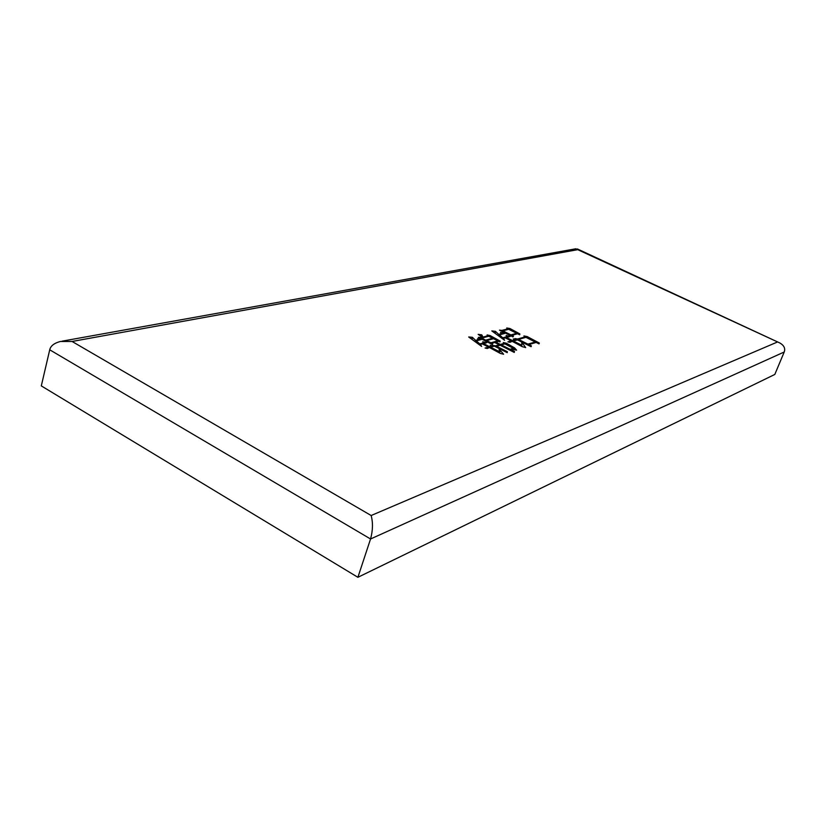 <?xml version="1.0" encoding="UTF-8"?>
<svg xmlns="http://www.w3.org/2000/svg" width="826" height="826" viewBox="0 0 826 826"><rect width="100%" height="100%" fill="white"/><g stroke="black" fill="none" stroke-linecap="round" stroke-linejoin="round"><path stroke-width="1.24" d="M519.874 333.931L519.678 334.798L517.592 333.756L511.821 335.335L513.462 336.161L512.956 336.894L499.482 330.142L501.96 330.4L507.618 328.903L506.72 328.005L509.921 328.511L519.874 333.931L519.585 334.747M516.58 350.141L510.798 349.016L513.576 348.458L504.892 343.895L501.31 344.917L514.495 351.504L514.278 352.434L500.174 345.237L496.55 346.259L507.37 351.742L507.226 352.661L492.998 345.444L495.538 345.815L499.255 344.772L494.65 342.449L491.811 343.234L492.74 343.699L492.41 344.514L478.326 337.38L482.425 337.225L478.151 334.375L481.764 334.829L483.045 337.06L487.67 335.821L487.103 334.922L490.21 335.614L500.226 341.138L499.916 341.933L498.697 341.324L495.796 342.129L500.391 344.442L503.891 343.461L503.292 342.542L506.41 343.224L514.598 347.901L516.58 350.141M494.206 346.197L490.623 347.209L499.926 351.928L499.069 349.584L499.72 349.77L503.602 354.23L500.35 353.435L489.446 347.54L487.288 348.51L485.079 348.035L488.517 347.065L482.343 343.926L480.433 344.452L481.641 346.424L468.683 336.987L472.379 337.307L475.6 340.364L478.151 339.672L477.531 338.65L481.331 339.527L476.344 340.88L479.782 343.905L483.416 342.904L482.714 341.778L486.762 342.707L483.52 343.606L489.694 346.734L490.861 346.404L490.148 345.268L494.206 346.197M539.337 343.058L539.017 343.874L536.157 342.439L528.836 344.587L531.417 345.877L531.087 346.703L514.887 338.577L517.654 338.98L524.892 336.946L523.901 335.945L527.153 336.543L539.337 343.058M517.283 339.92L513.39 341.014L521.898 345.289L521.733 342.811L522.352 342.986L525.666 347.581L522.208 346.652L512.203 341.355L510.003 342.325L507.866 341.861L511.294 340.89L505.233 337.855L503.437 338.35L504.583 340.281L491.811 330.906L495.424 331.329L498.718 334.375L501.299 333.683L500.463 332.403L504.676 333.467L499.441 334.871L502.786 337.824L506.896 336.688L506.121 335.501L510.179 336.492L506.441 337.524L512.481 340.56L514.092 340.105L513.297 338.908L517.283 339.92M578.2 249.586L72.079 341.468L371.153 515.517C373.073 522.651 372.877 530.478 370.554 538.986L784.225 352C785.495 348.469 784.07 345.475 779.93 343.017L575.825 248.781L62.126 341.159M72.079 341.468L60.391 341.468C54.175 343.12 50.623 345.898 49.725 349.801L370.554 538.986L357.895 577.302L41.3 385.897L49.725 349.801M784.225 352L774.809 374.446L357.895 577.302M501.052 345.681L501.31 344.917M514.185 352.382L514.495 351.504M496.271 347.054L496.55 346.259M507.081 352.578L507.37 351.742M495.28 346.569L495.538 345.815M498.966 345.578L499.255 344.772M491.532 344.05L491.811 343.234M480.598 338.495L480.897 337.638M482.157 338.01L482.425 337.225M481.228 336.389L481.703 335.015M482.776 337.834L483.045 337.06M487.402 336.595L487.67 335.821M489.797 336.832L490.21 335.614M490.004 336.936L490.272 336.182M495.538 342.893L495.796 342.129M500.112 345.247L500.391 344.442M503.612 344.266L503.891 343.461M505.987 344.452L506.41 343.224M506.214 344.566L506.483 343.812M514.04 349.47L514.598 347.901M488.672 336.254L481.723 338.123L485.688 340.136L492.616 338.247L488.672 336.254M481.444 338.918L481.723 338.123M492.337 339.032L492.616 338.247M485.42 340.901L485.688 340.136M493.525 338.712L486.607 340.601L490.892 342.769L497.779 340.859L493.525 338.712M486.338 341.375L486.607 340.601M497.51 341.654L497.779 340.859M490.613 343.575L490.892 342.769M490.355 347.994L490.623 347.209M499.616 352.826L499.926 351.928M499.431 350.575L499.72 349.77M488.228 347.932L488.517 347.065M480.205 345.123L480.433 344.452M471.811 338.97L472.379 337.307M472.08 339.145L472.472 337.989M475.27 341.324L475.6 340.364M477.882 340.457L478.151 339.672M476.013 341.85L476.344 340.88M479.555 344.576L479.782 343.905M482.952 344.235L483.416 342.904M483.251 344.39L483.52 343.606M489.415 347.55L489.694 346.734M490.324 347.973L490.861 346.404M511.531 336.161L511.821 335.335M501.681 331.205L501.96 330.4M507.35 329.646L507.618 328.903M509.497 329.719L509.921 328.511M510.024 329.977L510.282 329.213M508.671 329.295L502.848 330.854L510.922 334.891L516.694 333.301L508.671 329.295M502.569 331.649L502.848 330.854M516.426 334.076L516.694 333.301M510.633 335.697L510.922 334.891M528.547 345.402L528.836 344.587M517.365 339.796L517.654 338.98M524.613 337.72L524.892 336.946M526.73 337.741L527.153 336.543M527.277 338.01L527.546 337.245M525.945 337.349L518.563 339.434L527.928 344.132L535.248 341.995L525.945 337.349M518.274 340.24L518.563 339.434M534.969 342.79L535.248 341.995M527.649 344.938L527.928 344.132M513.111 341.809L513.39 341.014M521.598 346.135L521.898 345.289M521.846 344.452L522.352 342.986M511.005 341.716L511.294 340.89M503.189 339.042L503.437 338.35M494.888 332.909L495.424 331.329M495.166 333.095L495.548 331.99M498.388 335.325L498.718 334.375M501.031 334.447L501.299 333.683M499.11 335.852L499.441 334.871M502.549 338.505L502.786 337.824M506.627 337.473L506.896 336.688M506.162 338.319L506.441 337.524M512.203 341.355L512.481 340.56M513.824 340.89L514.092 340.105M371.153 515.517L777.276 342.078M779.455 342.8L577.395 248.946M513.576 348.458L513.256 349.377M481.713 334.933L481.217 336.378"/></g></svg>
